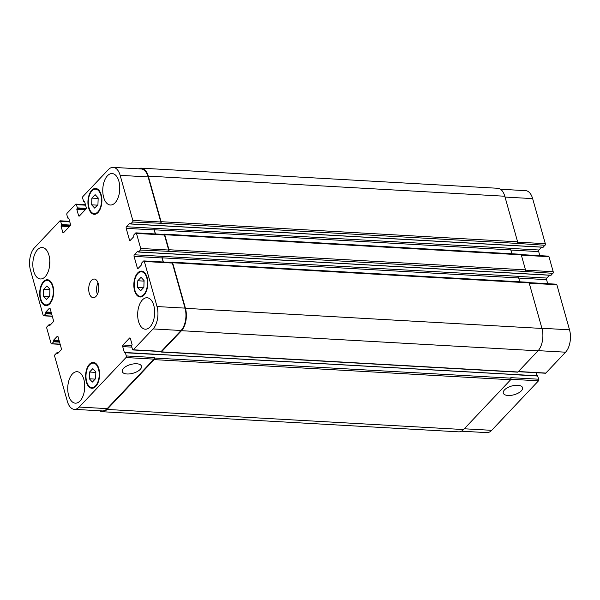 <?xml version="1.0" encoding="UTF-8"?>
<svg xmlns="http://www.w3.org/2000/svg" width="600" height="600" viewBox="0 0 600 600"><rect width="100%" height="100%" fill="white"/><g stroke="black" fill="none" stroke-linecap="round" stroke-linejoin="round"><path stroke-width="0.9" d="M127.012 373.98A9.998 4.53 -15.7 0 1 122.22 371.58A9.998 4.53 -15.7 0 1 130.62 364.515A9.998 4.53 -15.7 0 1 141.472 366.165A9.998 4.53 -15.7 0 1 137.227 371.572A9.998 4.53 -15.7 0 1 127.012 373.98M508.088 395.482A9.998 4.53 -15.7 0 1 503.295 393.082A9.998 4.53 -15.7 0 1 511.688 386.018A9.998 4.53 -15.7 0 1 522.54 387.668A9.998 4.53 -15.7 0 1 518.295 393.075A9.998 4.53 -15.7 0 1 508.088 395.482M137.572 287.498L137.79 280.763L141.045 277.32L144.083 280.605L143.865 287.332L140.61 290.782L137.572 287.498L143.4 287.82M137.79 280.763L144.067 281.115M91.65 204.825L91.875 198.097L95.13 194.655L98.167 197.94L97.942 204.667L94.688 208.11L91.65 204.825L97.485 205.155M91.875 198.097L98.153 198.45M43.418 296.115L43.642 289.388L46.898 285.945L49.927 289.23L49.71 295.957L46.455 299.4L43.418 296.115L49.252 296.445M43.642 289.388L49.912 289.74M89.332 378.78L89.558 372.053L92.812 368.61L95.85 371.895L95.625 378.623L92.37 382.072L89.332 378.78L95.168 379.11M89.558 372.053L95.835 372.405M49.627 303.188A12.255 6.592 -86.8 0 0 53.19 289.605A12.255 6.592 -86.8 0 0 47.362 280.44A12.255 6.592 -86.8 0 0 40.095 292.305A12.255 6.592 -86.8 0 0 45.983 304.905A12.255 6.592 -86.8 0 0 49.627 303.188M49.8 303.788A12.953 6.967 93.2 0 1 45.945 305.61A12.953 6.967 93.2 0 1 39.713 292.282A12.953 6.967 93.2 0 1 47.407 279.743A12.953 6.967 93.2 0 1 53.557 289.433A12.953 6.967 93.2 0 1 49.8 303.788M97.868 211.897A12.255 6.592 -86.8 0 0 101.422 198.315A12.255 6.592 -86.8 0 0 95.602 189.15A12.255 6.592 -86.8 0 0 88.328 201.015A12.255 6.592 -86.8 0 0 94.222 213.615A12.255 6.592 -86.8 0 0 97.868 211.897M98.032 212.498A12.953 6.967 93.2 0 1 94.177 214.32A12.953 6.967 93.2 0 1 87.953 200.993A12.953 6.967 93.2 0 1 95.64 188.453A12.953 6.967 93.2 0 1 101.797 198.142A12.953 6.967 93.2 0 1 98.032 212.498M143.782 294.57A12.255 6.592 -86.8 0 0 147.337 280.98A12.255 6.592 -86.8 0 0 141.517 271.815A12.255 6.592 -86.8 0 0 134.243 283.68A12.255 6.592 -86.8 0 0 140.137 296.288A12.255 6.592 -86.8 0 0 143.782 294.57M143.955 295.17A12.953 6.967 93.2 0 1 140.1 296.985A12.953 6.967 93.2 0 1 133.868 283.657A12.953 6.967 93.2 0 1 141.555 271.118A12.953 6.967 93.2 0 1 147.712 280.808A12.953 6.967 93.2 0 1 143.955 295.17M95.55 385.86A12.255 6.592 -86.8 0 0 99.105 372.27A12.255 6.592 -86.8 0 0 93.285 363.105A12.255 6.592 -86.8 0 0 86.01 374.97A12.255 6.592 -86.8 0 0 91.905 387.577A12.255 6.592 -86.8 0 0 95.55 385.86M95.715 386.46A12.953 6.967 93.2 0 1 91.86 388.275A12.953 6.967 93.2 0 1 85.635 374.947A12.953 6.967 93.2 0 1 93.323 362.407A12.953 6.967 93.2 0 1 99.48 372.097A12.953 6.967 93.2 0 1 95.715 386.46M49.53 266.303A15.758 8.475 93.2 0 1 49.823 261.135M45.127 276.765A15.758 8.475 93.2 0 1 40.44 278.978A15.758 8.475 93.2 0 1 32.865 262.77A15.758 8.475 93.2 0 1 42.218 247.515A15.758 8.475 93.2 0 1 49.703 259.298A15.758 8.475 93.2 0 1 45.127 276.765M80.04 400.957A15.758 8.475 93.2 0 1 75.352 403.17A15.758 8.475 93.2 0 1 67.778 386.963A15.758 8.475 93.2 0 1 77.123 371.707A15.758 8.475 93.2 0 1 84.615 383.49A15.758 8.475 93.2 0 1 80.04 400.957M84.442 390.495A15.758 8.475 93.2 0 1 84.735 385.327M154.373 316.538A15.758 8.475 93.2 0 1 154.665 311.362M149.97 327A15.758 8.475 93.2 0 1 145.282 329.205A15.758 8.475 93.2 0 1 137.708 312.998A15.758 8.475 93.2 0 1 147.06 297.75A15.758 8.475 93.2 0 1 154.545 309.532A15.758 8.475 93.2 0 1 149.97 327M115.065 202.808A15.758 8.475 93.2 0 1 110.377 205.013A15.758 8.475 93.2 0 1 102.802 188.805A15.758 8.475 93.2 0 1 112.148 173.558A15.758 8.475 93.2 0 1 119.64 185.34A15.758 8.475 93.2 0 1 115.065 202.808M119.468 192.345A15.758 8.475 93.2 0 1 119.76 187.17M133.335 349.793A1.17 0.63 93.2 0 1 132.99 349.957A1.17 0.63 93.2 0 1 132.488 349.388L131.587 346.185L132.097 344.61L130.38 338.498A1.17 0.63 -86.8 0 0 129.877 337.928A1.17 0.63 -86.8 0 0 129.532 338.093L122.993 345.007A1.17 0.63 -86.8 0 0 122.708 346.612L124.425 352.718L125.385 352.748L126.285 355.95A1.17 0.63 93.2 0 1 126 357.548L79.192 407.055A16.335 8.79 93.2 0 1 74.332 409.342A16.335 8.79 93.2 0 1 67.358 401.385L54.682 356.31A1.17 0.63 93.2 0 1 54.968 354.712L56.91 352.74L57.593 353.632L61.028 349.995A1.17 0.63 -86.8 0 0 61.312 348.39L58.05 336.772A1.17 0.63 -86.8 0 0 57.547 336.21A1.17 0.63 -86.8 0 0 57.203 336.368L53.76 340.005L53.677 341.79L51.87 343.695A1.17 0.63 93.2 0 1 51.525 343.86A1.17 0.63 93.2 0 1 51.023 343.29L46.8 328.267A1.17 0.63 93.2 0 1 47.085 326.67L49.028 324.697L49.71 325.59L53.145 321.945A1.17 0.63 -86.8 0 0 53.43 320.347L50.168 308.73A1.17 0.63 -86.8 0 0 49.665 308.16A1.17 0.63 -86.8 0 0 49.32 308.325L45.877 311.962L45.795 313.748L43.987 315.653A1.17 0.63 93.2 0 1 43.642 315.817A1.17 0.63 93.2 0 1 43.14 315.248L30.473 270.18A16.335 8.79 93.2 0 1 34.432 247.808L59.805 220.965A1.17 0.63 93.2 0 1 60.157 220.8A1.17 0.63 93.2 0 1 60.653 221.37L61.552 224.572L61.05 226.155L62.767 232.26A1.17 0.63 -86.8 0 0 63.262 232.83A1.17 0.63 -86.8 0 0 63.608 232.665L70.155 225.75A1.17 0.63 -86.8 0 0 70.433 224.153L68.715 218.04L67.755 218.017L66.855 214.808A1.17 0.63 93.2 0 1 67.14 213.21L75.6 204.263A1.17 0.63 93.2 0 1 75.945 204.105A1.17 0.63 93.2 0 1 76.448 204.667L77.347 207.877L76.838 209.452L78.555 215.558A1.17 0.63 -86.8 0 0 79.05 216.127A1.17 0.63 -86.8 0 0 79.403 215.97L85.942 209.048A1.17 0.63 -86.8 0 0 86.227 207.45L84.51 201.337L83.55 201.315L82.65 198.112A1.17 0.63 93.2 0 1 82.935 196.507L108.308 169.672A16.335 8.79 93.2 0 1 113.175 167.377A16.335 8.79 93.2 0 1 120.15 175.343L132.817 220.41A1.17 0.63 93.2 0 1 132.532 222.007L130.59 223.987L129.915 223.095L126.472 226.733A1.17 0.63 -86.8 0 0 126.188 228.33L129.458 239.947A1.17 0.63 -86.8 0 0 129.953 240.517A1.17 0.63 -86.8 0 0 130.297 240.353L133.74 236.715L133.822 234.938L135.63 233.025A1.17 0.63 93.2 0 1 135.975 232.86A1.17 0.63 93.2 0 1 136.477 233.43L140.7 248.452A1.17 0.63 93.2 0 1 140.415 250.05L138.472 252.03L137.797 251.138L134.355 254.775A1.17 0.63 -86.8 0 0 134.07 256.373L137.34 267.99A1.17 0.63 -86.8 0 0 137.835 268.56A1.17 0.63 -86.8 0 0 138.18 268.395L141.623 264.757L141.712 262.98L143.512 261.067A1.17 0.63 93.2 0 1 143.858 260.91A1.17 0.63 93.2 0 1 144.36 261.472L157.028 306.548A16.335 8.79 93.2 0 1 153.075 328.92L133.335 349.793L161.325 351.375A1.17 0.63 93.2 0 1 160.98 351.54L132.99 349.957M96 296.377A9.337 5.025 93.2 0 1 93.225 297.683A9.337 5.025 93.2 0 1 88.733 288.082A9.337 5.025 93.2 0 1 94.275 279.038A9.337 5.025 93.2 0 1 98.715 286.028A9.337 5.025 93.2 0 1 96 296.377M529.058 282.645L556.357 284.183A1.17 0.63 93.2 0 1 556.86 284.752L569.528 329.82A16.335 8.79 93.2 0 1 565.567 352.192L545.835 373.072A1.17 0.63 93.2 0 1 545.482 373.23L518.257 371.7M535.995 372.697L536.85 375.75M537.54 375.855L538.785 379.222A1.17 0.63 93.2 0 1 538.5 380.82L491.692 430.327A16.335 8.79 93.2 0 1 486.825 432.623L461.46 431.19M500.498 189.24L525.668 190.657A16.335 8.79 93.2 0 1 532.643 198.615L545.317 243.69A1.17 0.63 93.2 0 1 545.033 245.288L542.955 247.178M541.643 247.178L538.972 250.005A1.17 0.63 -86.8 0 0 538.688 251.61L539.827 255.653M521.175 254.603L548.475 256.14A1.17 0.63 93.2 0 1 548.977 256.71L553.2 271.733A1.17 0.63 93.2 0 1 552.915 273.33L550.838 275.22M549.525 275.22L546.855 278.055A1.17 0.63 -86.8 0 0 546.57 279.653L547.71 283.695M98.01 282.788A9.337 5.025 -86.8 0 0 97.35 294.375M74.332 409.342L102.323 410.925A16.335 8.79 93.2 0 0 107.183 408.63L153.99 359.13A1.17 0.63 93.2 0 0 154.275 357.525L154.417 358.028A1.17 0.63 93.2 0 1 154.132 359.625L107.04 409.433A16.335 8.79 93.2 0 1 102.18 411.72L458.692 431.842A16.335 8.79 -86.8 0 0 463.56 429.548L510.653 379.748A1.17 0.63 -86.8 0 0 510.93 378.15L510.795 377.647L538.785 379.222M161.115 352.035L517.635 372.157A1.17 0.63 -86.8 0 0 517.98 371.993L538.005 350.82A16.335 8.79 -86.8 0 0 541.957 328.447L529.148 282.877A1.17 0.63 -86.8 0 0 528.653 282.308L172.132 262.185A1.17 0.63 93.2 0 1 172.635 262.755L185.445 308.325A16.335 8.79 93.2 0 1 181.485 330.697L161.468 351.87A1.17 0.63 93.2 0 1 161.115 352.035A1.17 0.63 93.2 0 1 160.635 351.517M519.773 281.805L518.692 277.95A1.17 0.63 93.2 0 1 518.977 276.353L162.345 256.358A1.17 0.63 -86.8 0 0 162.06 257.955L163.2 261.998M552.915 273.33L525.202 271.455A1.17 0.63 -86.8 0 0 525.487 269.858L521.265 254.827A1.17 0.63 -86.8 0 0 520.77 254.265L164.25 234.142A1.17 0.63 93.2 0 1 164.752 234.712L168.975 249.735A1.17 0.63 93.2 0 1 168.69 251.333L140.415 250.05M511.89 253.763L510.81 249.907A1.17 0.63 93.2 0 1 511.095 248.31L154.462 228.315A1.17 0.63 -86.8 0 0 154.178 229.913L155.317 233.955M545.033 245.288L517.32 243.413A1.17 0.63 -86.8 0 0 517.605 241.808L504.795 196.237A16.335 8.79 -86.8 0 0 497.82 188.28L141.308 168.157A16.335 8.79 93.2 0 1 148.282 176.123L161.093 221.692A1.17 0.63 93.2 0 1 160.808 223.29L132.532 222.007M113.175 167.377L141.165 168.96A16.335 8.79 93.2 0 1 148.14 176.925L160.808 221.993A1.17 0.63 93.2 0 1 160.523 223.59M135.975 232.86L163.972 234.442A1.17 0.63 93.2 0 1 164.468 235.013L168.69 250.035A1.17 0.63 93.2 0 1 168.405 251.632M143.858 260.91L171.855 262.485A1.17 0.63 93.2 0 1 172.35 263.055L185.017 308.123A16.335 8.79 93.2 0 1 181.065 330.495L161.325 351.375M171.667 262.478L171.788 262.35A1.17 0.63 93.2 0 1 172.132 262.185M162.458 256.237A1.17 0.63 -86.8 0 0 162.172 257.835L163.35 262.005M163.785 234.435L163.905 234.308A1.17 0.63 93.2 0 1 164.25 234.142M102.18 411.72A16.335 8.79 93.2 0 1 99.502 410.76M154.575 228.195A1.17 0.63 -86.8 0 0 154.29 229.792L155.468 233.962M138.54 168.81A16.335 8.79 93.2 0 1 141.308 168.157M518.423 371.52L545.835 373.072M153.038 354.165L509.55 374.28M509.888 374.438L537.885 376.02M510.908 379.267L538.5 380.82M464.28 428.783L491.692 430.327M505.028 197.062L532.643 198.615M517.665 242.13L545.317 243.69M510.847 250.035L538.688 251.61M510.998 248.43L538.972 250.005M521.355 255.15L548.977 256.71M525.548 270.173L553.2 271.733M138.615 251.962L551.107 275.235M518.73 278.077L546.57 279.653M518.88 276.472L546.855 278.055M529.237 283.192L556.86 284.752M541.905 328.26L569.528 329.82M538.162 350.647L565.567 352.192M130.208 338.13L129.532 338.093M131.738 345.502L122.993 345.007M131.85 347.123L122.708 346.612M124.89 352.748L124.425 352.718M153.375 354.322L125.385 352.748M153.99 359.13L126 357.548M154.275 357.525L126.285 355.95M107.183 408.63L79.192 407.055M57.877 336.405L57.203 336.368M60.12 344.16L51.87 343.695M49.995 308.362L49.32 308.325M52.238 316.118L43.987 315.653M69.795 221.888L60.653 221.37M70.185 225.705L61.44 225.218M70.463 225.075L61.552 224.572M69.907 226.005L61.162 225.51M69.33 226.62L61.05 226.155M63.93 232.327L62.767 232.26M68.767 218.212L68.1 218.175M85.59 205.185L76.448 204.667M85.98 209.01L77.235 208.515M86.25 208.38L77.347 207.877M85.695 209.303L76.95 208.815M85.117 209.917L76.838 209.452M79.725 215.625L78.555 215.558M84.555 201.517L83.887 201.472M148.14 176.925L120.15 175.343M160.808 221.993L132.817 220.41M154.462 228.315L126.472 226.733M154.178 229.913L126.188 228.33M130.62 240.015L129.458 239.947M164.468 235.013L136.477 233.43M168.69 250.035L140.7 248.452M162.345 256.358L134.355 254.775M162.06 257.955L134.07 256.373M138.502 268.058L137.34 267.99M172.35 263.055L144.36 261.472M185.017 308.123L157.028 306.548M181.065 330.495L153.075 328.92M181.485 330.697L538.005 350.82M517.98 371.993L161.468 351.87M185.445 308.325L541.957 328.447M172.635 262.755L529.148 282.877M162.172 257.835L518.692 277.95M168.69 251.333L525.202 271.455M168.975 249.735L525.487 269.858M164.752 234.712L521.265 254.827M154.29 229.792L510.81 249.907M130.733 223.92L543.225 247.192M160.808 223.29L517.32 243.413M161.093 221.692L517.605 241.808M148.282 176.123L504.795 196.237M45.795 313.748L51.668 314.077M51.48 313.418L45.907 313.103M51.338 312.923L45.765 312.608M51.157 312.263L45.877 311.962M49.838 325.447L49.373 325.425M50.28 324.983L49.23 324.923M53.677 341.79L59.55 342.12M59.363 341.46L53.79 341.145M59.22 340.965L53.648 340.65M59.04 340.305L53.76 340.005M57.72 353.498L57.255 353.468M58.162 353.025L57.113 352.965M107.04 409.433L463.56 429.548M154.132 359.625L510.653 379.748M154.417 358.028L510.93 378.15M49.62 280.567L47.362 280.44M48.24 305.032L45.983 304.905M97.86 189.278L95.602 189.15M96.48 213.743L94.222 213.615M143.775 271.942L141.517 271.815M142.395 296.415L140.137 296.288M95.543 363.233L93.285 363.105M94.155 387.705L91.905 387.577M537.683 375.795L125.183 352.515M60.172 344.347L51.525 343.86M52.29 316.305L43.642 315.817M69.645 221.34L60.157 220.8M68.79 218.288L67.957 218.243M85.433 204.638L75.945 204.105M84.578 201.585L83.752 201.54M138.472 252.03L550.972 275.303M130.59 223.987L543.09 247.26M49.028 324.697L50.475 324.78M56.91 352.74L58.358 352.822"/></g></svg>
